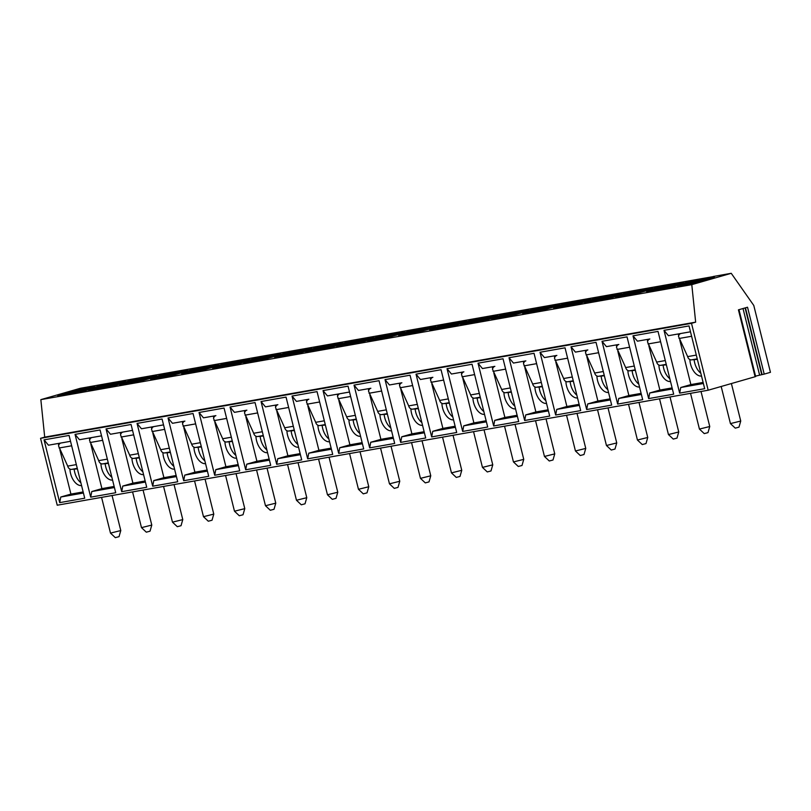 <?xml version="1.0" encoding="UTF-8"?>
<svg xmlns="http://www.w3.org/2000/svg" width="811" height="811" viewBox="0 0 811 811"><rect width="100%" height="100%" fill="white"/><g stroke="black" fill="none" stroke-linecap="round" stroke-linejoin="round"><path stroke-width="1.22" d="M691.499 323.336L695.656 322.149L691.793 284.651L731.238 273.307L753.774 305.433L770.45 372.32L764.205 374.114L747.529 307.227L738.426 309.843L755.102 376.73L708.175 390.223L57.226 505.212L40.55 438.325L691.499 323.336L708.175 390.223M764.205 374.114L762.097 374.591L745.451 307.825M738.973 309.69L755.649 376.537L755.102 376.73M755.548 376.132L762.097 374.591M713.366 276.581L80.289 388.297L40.844 399.641L44.706 437.129L40.55 438.325M731.238 273.307L713.325 276.48M691.793 284.651L40.844 399.641M92.302 390A18.957 0.943 -14 0 0 112.972 385.205A18.957 0.943 -14 0 0 125.523 381.15A18.957 0.943 -14 0 0 121.954 381.474A18.957 0.943 -14 0 0 101.284 386.269A18.957 0.943 -14 0 0 88.723 390.324A18.957 0.943 -14 0 0 92.302 390M123.302 384.526A18.957 0.943 -14 0 0 143.963 379.73A18.957 0.943 -14 0 0 156.523 375.675A18.957 0.943 -14 0 0 152.955 376A18.957 0.943 -14 0 0 132.284 380.795A18.957 0.943 -14 0 0 119.724 384.85A18.957 0.943 -14 0 0 123.302 384.526M154.293 379.051A18.957 0.943 -14 0 0 174.963 374.256A18.957 0.943 -14 0 0 187.523 370.201A18.957 0.943 -14 0 0 183.945 370.526A18.957 0.943 -14 0 0 163.285 375.321A18.957 0.943 -14 0 0 150.724 379.376A18.957 0.943 -14 0 0 154.293 379.051M185.293 373.577A18.957 0.943 -14 0 0 205.964 368.782A18.957 0.943 -14 0 0 218.514 364.727A18.957 0.943 -14 0 0 214.945 365.051A18.957 0.943 -14 0 0 194.275 369.836A18.957 0.943 -14 0 0 181.725 373.901A18.957 0.943 -14 0 0 185.293 373.577M216.294 368.103A18.957 0.943 -14 0 0 236.964 363.308A18.957 0.943 -14 0 0 249.514 359.253A18.957 0.943 -14 0 0 245.946 359.577A18.957 0.943 -14 0 0 225.276 364.362A18.957 0.943 -14 0 0 212.715 368.427A18.957 0.943 -14 0 0 216.294 368.103M247.284 362.629A18.957 0.943 -14 0 0 267.954 357.833A18.957 0.943 -14 0 0 280.515 353.768A18.957 0.943 -14 0 0 276.946 354.093A18.957 0.943 -14 0 0 256.276 358.888A18.957 0.943 -14 0 0 243.716 362.943A18.957 0.943 -14 0 0 247.284 362.629M278.285 357.144A18.957 0.943 -14 0 0 298.955 352.359A18.957 0.943 -14 0 0 311.515 348.294A18.957 0.943 -14 0 0 307.937 348.618A18.957 0.943 -14 0 0 287.266 353.414A18.957 0.943 -14 0 0 274.716 357.469A18.957 0.943 -14 0 0 278.285 357.144M309.285 351.67A18.957 0.943 -14 0 0 329.955 346.885A18.957 0.943 -14 0 0 342.506 342.82A18.957 0.943 -14 0 0 338.937 343.144A18.957 0.943 -14 0 0 318.267 347.939A18.957 0.943 -14 0 0 305.717 351.994A18.957 0.943 -14 0 0 309.285 351.67M340.285 346.196A18.957 0.943 -14 0 0 360.946 341.401A18.957 0.943 -14 0 0 373.506 337.346A18.957 0.943 -14 0 0 369.938 337.67A18.957 0.943 -14 0 0 349.267 342.465A18.957 0.943 -14 0 0 336.707 346.52A18.957 0.943 -14 0 0 340.285 346.196M371.276 340.721A18.957 0.943 -14 0 0 391.946 335.926A18.957 0.943 -14 0 0 404.507 331.871A18.957 0.943 -14 0 0 400.928 332.196A18.957 0.943 -14 0 0 380.268 336.991A18.957 0.943 -14 0 0 367.707 341.046A18.957 0.943 -14 0 0 371.276 340.721M402.276 335.247A18.957 0.943 -14 0 0 422.947 330.452A18.957 0.943 -14 0 0 435.507 326.397A18.957 0.943 -14 0 0 431.928 326.721A18.957 0.943 -14 0 0 411.258 331.517A18.957 0.943 -14 0 0 398.708 335.572A18.957 0.943 -14 0 0 402.276 335.247M433.277 329.773A18.957 0.943 -14 0 0 453.947 324.978A18.957 0.943 -14 0 0 466.497 320.923A18.957 0.943 -14 0 0 462.929 321.247A18.957 0.943 -14 0 0 442.259 326.032A18.957 0.943 -14 0 0 429.698 330.097A18.957 0.943 -14 0 0 433.277 329.773M464.277 324.299A18.957 0.943 -14 0 0 484.937 319.504A18.957 0.943 -14 0 0 497.498 315.449A18.957 0.943 -14 0 0 493.929 315.773A18.957 0.943 -14 0 0 473.259 320.558A18.957 0.943 -14 0 0 460.699 324.623A18.957 0.943 -14 0 0 464.277 324.299M495.268 318.824A18.957 0.943 -14 0 0 515.938 314.029A18.957 0.943 -14 0 0 528.498 309.974A18.957 0.943 -14 0 0 524.92 310.289A18.957 0.943 -14 0 0 504.26 315.084A18.957 0.943 -14 0 0 491.699 319.149A18.957 0.943 -14 0 0 495.268 318.824M526.268 313.34A18.957 0.943 -14 0 0 546.938 308.555A18.957 0.943 -14 0 0 559.489 304.49A18.957 0.943 -14 0 0 555.92 304.814A18.957 0.943 -14 0 0 535.25 309.609A18.957 0.943 -14 0 0 522.7 313.664A18.957 0.943 -14 0 0 526.268 313.34M557.269 307.866A18.957 0.943 -14 0 0 577.939 303.081A18.957 0.943 -14 0 0 590.489 299.016A18.957 0.943 -14 0 0 586.921 299.34A18.957 0.943 -14 0 0 566.25 304.135A18.957 0.943 -14 0 0 553.69 308.19A18.957 0.943 -14 0 0 557.269 307.866M588.259 302.391A18.957 0.943 -14 0 0 608.929 297.596A18.957 0.943 -14 0 0 621.49 293.541A18.957 0.943 -14 0 0 617.921 293.866A18.957 0.943 -14 0 0 597.251 298.661A18.957 0.943 -14 0 0 584.69 302.716A18.957 0.943 -14 0 0 588.259 302.391M619.259 296.917A18.957 0.943 -14 0 0 639.93 292.122A18.957 0.943 -14 0 0 652.49 288.067A18.957 0.943 -14 0 0 648.912 288.392A18.957 0.943 -14 0 0 628.241 293.187A18.957 0.943 -14 0 0 615.691 297.242A18.957 0.943 -14 0 0 619.259 296.917M650.26 291.443A18.957 0.943 -14 0 0 670.93 286.648A18.957 0.943 -14 0 0 683.48 282.593A18.957 0.943 -14 0 0 679.912 282.917A18.957 0.943 -14 0 0 659.242 287.712A18.957 0.943 -14 0 0 646.691 291.767A18.957 0.943 -14 0 0 650.26 291.443M681.26 285.969A18.957 0.943 -14 0 0 701.92 281.174A18.957 0.943 -14 0 0 714.481 277.119A18.957 0.943 -14 0 0 710.912 277.443A18.957 0.943 -14 0 0 690.242 282.228A18.957 0.943 -14 0 0 677.682 286.293A18.957 0.943 -14 0 0 681.26 285.969M61.301 395.474A18.957 0.943 -14 0 0 81.972 390.689A18.957 0.943 -14 0 0 94.532 386.624A18.957 0.943 -14 0 0 90.954 386.948A18.957 0.943 -14 0 0 70.283 391.743A18.957 0.943 -14 0 0 57.733 395.798A18.957 0.943 -14 0 0 61.301 395.474M105.795 384.13L72.584 393.68L77.461 392.818L110.671 383.268L105.795 384.13L105.917 384.637M136.795 378.656L103.575 388.205L108.461 387.344L141.672 377.794L136.795 378.656L136.917 379.163M167.786 373.182L134.575 382.731L172.672 372.32L167.786 373.182L167.918 373.689M198.786 367.707L165.576 377.257L203.673 366.846L198.786 367.707L198.908 368.214M229.787 362.233L196.576 371.783L234.663 361.371L229.787 362.233L229.908 362.73M260.777 356.759L227.567 366.308L232.453 365.447L265.663 355.887L260.777 356.759L260.909 357.256M291.778 351.275L258.567 360.834L296.664 350.413L291.778 351.275L291.909 351.781M322.778 345.8L289.568 355.35L294.444 354.488L327.654 344.939L322.778 345.8L322.9 346.307M353.778 340.326L320.558 349.876L325.444 349.014L358.655 339.464L353.778 340.326L353.9 340.833M384.769 334.852L351.558 344.401L356.445 343.54L389.655 333.99L384.769 334.852L384.901 335.359M415.769 329.378L382.559 338.927L420.656 328.516L415.769 329.378L415.891 329.884M446.77 323.903L413.559 333.453L451.646 323.042L446.77 323.903L446.891 324.41M477.77 318.429L444.55 327.979L449.436 327.117L482.646 317.567L477.77 318.429L477.892 318.936M508.761 312.955L475.55 322.504L480.436 321.643L513.647 312.083L508.761 312.955L508.892 313.451M539.761 307.47L506.551 317.03L544.637 306.609L539.761 307.47L539.883 307.977M570.762 301.996L537.551 311.546L575.638 301.134L570.762 301.996L570.883 302.503M601.752 296.522L568.541 306.071L573.428 305.21L606.638 295.66L601.752 296.522L601.884 297.029M632.752 291.048L599.542 300.597L604.428 299.735L637.639 290.186L632.752 291.048L632.884 291.555M663.753 285.573L630.542 295.123L668.629 284.712L663.753 285.573L663.874 286.08M694.753 280.099L661.533 289.649L666.419 288.787L699.629 279.237L694.753 280.099L694.875 280.606M91.531 387.911A18.957 0.943 -14 0 0 91.207 387.972A18.957 0.943 166 0 0 60.977 395.535M122.532 382.437A18.957 0.943 -14 0 0 122.208 382.498A18.957 0.943 166 0 0 91.978 390.061M153.532 376.963A18.957 0.943 -14 0 0 153.208 377.024A18.957 0.943 166 0 0 122.968 384.586M184.533 371.489A18.957 0.943 -14 0 0 184.209 371.55A18.957 0.943 166 0 0 153.968 379.112M215.523 366.014A18.957 0.943 -14 0 0 215.199 366.065A18.957 0.943 166 0 0 184.969 373.628M246.524 360.54A18.957 0.943 -14 0 0 246.199 360.591A18.957 0.943 166 0 0 215.969 368.153M277.524 355.066A18.957 0.943 -14 0 0 277.2 355.117A18.957 0.943 166 0 0 246.96 362.679M308.525 349.582A18.957 0.943 -14 0 0 308.19 349.642A18.957 0.943 166 0 0 277.96 357.205M339.515 344.107A18.957 0.943 -14 0 0 339.191 344.168A18.957 0.943 166 0 0 308.961 351.731M370.515 338.633A18.957 0.943 -14 0 0 370.191 338.694A18.957 0.943 166 0 0 339.961 346.256M401.516 333.159A18.957 0.943 -14 0 0 401.192 333.22A18.957 0.943 166 0 0 370.951 340.782M432.506 327.685A18.957 0.943 -14 0 0 432.182 327.745A18.957 0.943 166 0 0 401.952 335.308M463.507 322.21A18.957 0.943 -14 0 0 463.182 322.261A18.957 0.943 166 0 0 432.952 329.824M494.507 316.736A18.957 0.943 -14 0 0 494.183 316.787A18.957 0.943 166 0 0 463.943 324.349M525.508 311.262A18.957 0.943 -14 0 0 525.173 311.312A18.957 0.943 166 0 0 494.943 318.875M556.498 305.777A18.957 0.943 -14 0 0 556.174 305.838A18.957 0.943 166 0 0 525.944 313.401M587.499 300.303A18.957 0.943 -14 0 0 587.174 300.364A18.957 0.943 166 0 0 556.944 307.927M618.499 294.829A18.957 0.943 -14 0 0 618.175 294.89A18.957 0.943 166 0 0 587.934 302.452M649.499 289.355A18.957 0.943 -14 0 0 649.165 289.415A18.957 0.943 166 0 0 618.935 296.978M680.49 283.88A18.957 0.943 -14 0 0 680.165 283.941A18.957 0.943 166 0 0 649.935 291.504M711.49 278.406A18.957 0.943 -14 0 0 711.166 278.457A18.957 0.943 166 0 0 680.926 286.019M695.656 322.149L44.706 437.129M59.7 502.627L44.058 439.856L69.067 435.436L84.719 498.207L59.7 502.627L60.774 497.011L70.922 494.102L59.842 449.669M90.7 497.153L75.048 434.382L100.067 429.962L115.72 492.733L90.7 497.153L91.775 491.537L101.922 488.617L90.842 444.185M121.701 491.679L106.048 428.907L131.068 424.488L146.72 487.259L121.701 491.679L122.765 486.063L132.923 483.143L121.843 438.71M152.701 486.195L137.049 423.423L162.068 419.013L177.71 481.775L152.701 486.195L153.766 480.588L163.913 477.669L152.843 433.236M183.691 480.72L168.039 417.949L193.059 413.529L208.711 476.3L183.691 480.72L184.766 475.114L194.914 472.195L183.833 427.762M214.692 475.246L199.04 412.475L224.059 408.055L239.711 470.826L214.692 475.246L215.767 469.64L225.914 466.72L214.834 422.288M245.692 469.772L230.04 407L255.059 402.58L270.712 465.352L245.692 469.772L246.757 464.166L256.915 461.246L245.834 416.813M276.683 464.297L261.041 401.526L286.05 397.106L301.702 459.878L276.683 464.297L277.757 458.691L287.905 455.772L276.835 411.339M307.683 458.823L292.031 396.052L317.05 391.632L332.703 454.403L307.683 458.823L308.758 453.207L318.905 450.298L307.825 405.865M338.684 453.349L323.031 390.578L348.051 386.158L363.703 448.929L338.684 453.349L339.758 447.733L349.906 444.813L338.826 400.391M369.684 447.875L354.032 385.103L379.051 380.683L394.693 443.455L369.684 447.875L370.749 442.259L380.906 439.339L369.826 394.906M400.675 442.39L385.032 379.619L410.042 375.209L425.694 437.981L400.675 442.39L401.749 436.784L411.897 433.865L400.816 389.432M431.675 436.916L416.023 374.145L441.042 369.725L456.694 432.496L431.675 436.916L432.75 431.31L442.897 428.39L431.817 383.958M462.675 431.442L447.023 368.67L472.043 364.251L487.695 427.022L462.675 431.442L463.74 425.836L473.898 422.916L462.817 378.484M493.676 425.968L478.024 363.196L503.043 358.776L518.685 421.548L493.676 425.968L494.74 420.362L504.888 417.442L493.818 373.009M524.666 420.493L509.014 357.722L534.033 353.302L549.686 416.073L524.666 420.493L525.741 414.887L535.889 411.968L524.808 367.535M555.667 415.019L540.014 352.248L565.034 347.828L580.686 410.599L555.667 415.019L556.741 409.403L566.889 406.493L555.809 362.061M586.667 409.545L571.015 346.773L596.034 342.354L611.687 405.125L586.667 409.545L587.732 403.929L597.889 401.009L586.809 356.587M617.658 404.071L602.015 341.299L627.025 336.879L642.677 399.651L617.658 404.071L618.732 398.454L628.88 395.535L617.81 351.102M648.658 398.586L633.006 335.825L658.025 331.405L673.677 394.176L648.658 398.586L649.733 392.98L659.88 390.061L648.8 345.628M679.659 393.112L664.006 330.341L689.026 325.921L704.678 388.692L679.659 393.112L680.733 387.506L690.881 384.586L679.8 340.154M70.537 441.306L48.467 445.198L44.058 439.856M58.727 445.188L58.301 443.465M60.774 497.011L83.432 493.017M70.922 494.102L83.158 491.932M77.4 468.859L71.49 469.387A4.248 3.447 80 0 1 67.718 466.122L58.534 445.898A4.248 3.447 80 0 1 60.896 443.019L70.537 441.316M81.566 485.556A13.807 8.029 74 0 1 69.918 469.062M74.166 469.194A13.807 8.029 -106 0 0 80.857 482.717M101.527 435.831L79.468 439.724L75.048 434.382M89.727 439.714L89.301 437.991M91.775 491.537L114.422 487.543M101.922 488.617L114.158 486.458M108.4 463.385L102.49 463.912A4.248 3.447 80 0 1 98.719 460.648L89.534 440.424A4.248 3.447 80 0 1 91.896 437.545L101.537 435.842M112.567 480.082A13.807 8.029 74 0 1 100.919 463.588M105.166 463.72A13.807 8.029 -106 0 0 111.857 477.243M132.528 430.357L110.468 434.25L106.048 428.907M120.727 434.24L120.292 432.516M122.765 486.063L145.422 482.058M132.923 483.143L145.149 480.984M139.401 457.911L133.48 458.438A4.248 3.447 80 0 1 129.709 455.174L120.525 434.949A4.248 3.447 80 0 1 122.897 432.07L132.528 430.367M143.567 474.607A13.807 8.029 74 0 1 131.919 458.114M136.167 458.245A13.807 8.029 -106 0 0 142.858 471.769M163.528 424.873L141.459 428.776L137.049 423.423M151.728 428.766L151.292 427.042M153.766 480.588L176.423 476.584M163.913 477.669L176.149 475.51M170.401 452.437L164.481 452.954A4.248 3.447 80 0 1 160.71 449.7L151.525 429.475A4.248 3.447 80 0 1 153.887 426.596L163.528 424.893M174.558 469.133A13.807 8.029 74 0 1 162.91 452.639M167.167 452.771A13.807 8.029 -106 0 0 173.848 466.295M201.392 446.962L195.481 447.479A4.248 3.447 80 0 1 191.71 444.215L182.526 424.001A4.248 3.447 80 0 1 184.888 421.112L172.459 423.301L168.039 417.949M182.718 423.291L182.293 421.558M184.766 475.114L207.413 471.11M194.914 472.195L207.15 470.035M205.558 463.649A13.807 8.029 74 0 1 193.91 447.155M198.158 447.287A13.807 8.029 -106 0 0 204.848 460.82M232.392 441.478L226.482 442.005A4.248 3.447 80 0 1 222.701 438.741L213.526 418.527A4.248 3.447 80 0 1 215.888 415.637L203.46 417.827L199.04 412.475M213.719 417.807L213.293 416.084M215.767 469.64L238.414 465.636M225.914 466.72L238.15 464.561M236.559 458.174A13.807 8.029 74 0 1 224.911 441.681M229.158 441.813A13.807 8.029 -106 0 0 235.849 455.336M263.393 436.004L257.472 436.531A4.248 3.447 80 0 1 253.701 433.267L244.516 413.052A4.248 3.447 80 0 1 246.879 410.163L234.45 412.353L230.04 407M244.719 412.333L244.283 410.609M246.757 464.166L269.414 460.161M256.915 461.246L269.14 459.087M267.549 452.7A13.807 8.029 74 0 1 255.911 436.206M260.159 436.338A13.807 8.029 -106 0 0 266.849 449.862M294.393 430.529L288.473 431.057A4.248 3.447 80 0 1 284.702 427.792L275.517 407.578A4.248 3.447 80 0 1 277.879 404.689L265.45 406.869L261.041 401.526M275.71 406.858L275.284 405.135M277.757 458.691L300.415 454.687M287.905 455.772L300.141 453.613M298.549 447.226A13.807 8.029 74 0 1 286.901 430.732M291.149 430.864A13.807 8.029 -106 0 0 297.84 444.387M325.383 425.055L319.473 425.582A4.248 3.447 80 0 1 315.702 422.318L306.517 402.104A4.248 3.447 80 0 1 308.879 399.215L296.451 401.394L292.031 396.052M306.71 401.384L306.284 399.661M308.758 453.207L331.405 449.213M318.905 450.298L331.141 448.128M329.55 441.752A13.807 8.029 74 0 1 317.902 425.258M322.149 425.39A13.807 8.029 -106 0 0 328.84 438.913M349.511 392.027L327.451 395.92L323.031 390.578M337.711 395.91L337.285 394.187M339.758 447.733L362.405 443.739M349.906 444.813L362.142 442.654M356.384 419.581L350.474 420.108A4.248 3.447 80 0 1 346.692 416.844L337.508 396.62A4.248 3.447 80 0 1 339.88 393.74L349.521 392.037M360.55 436.277A13.807 8.029 74 0 1 348.902 419.784M353.15 419.916A13.807 8.029 -106 0 0 359.841 433.439M387.384 414.107L381.464 414.634A4.248 3.447 80 0 1 377.693 411.37L368.508 391.145A4.248 3.447 80 0 1 370.87 388.266L358.442 390.446L354.032 385.103M368.711 390.436L368.275 388.712M370.749 442.259L393.406 438.264M380.906 439.339L393.132 437.18M391.541 430.803A13.807 8.029 74 0 1 379.903 414.309M384.15 414.441A13.807 8.029 -106 0 0 390.841 427.965M418.375 408.632L412.464 409.16A4.248 3.447 80 0 1 408.693 405.895L399.509 385.671A4.248 3.447 80 0 1 401.871 382.792L389.442 384.972L385.032 379.619M399.701 384.961L399.276 383.238M401.749 436.784L424.406 432.78M411.897 433.865L424.133 431.705M422.541 425.329A13.807 8.029 74 0 1 410.893 408.835M415.141 408.967A13.807 8.029 -106 0 0 421.832 422.49M449.375 403.158L443.465 403.675A4.248 3.447 80 0 1 439.694 400.421L430.509 380.197A4.248 3.447 80 0 1 432.871 377.308L420.443 379.497L416.023 374.145M430.702 379.487L430.276 377.754M432.75 431.31L455.397 427.306M442.897 428.39L455.133 426.231M453.542 419.845A13.807 8.029 74 0 1 441.894 403.351M446.141 403.483A13.807 8.029 -106 0 0 452.832 417.016M480.376 397.684L474.455 398.201A4.248 3.447 80 0 1 470.684 394.937L461.5 374.723A4.248 3.447 80 0 1 463.862 371.833L451.443 374.023L447.023 368.67M461.702 374.003L461.266 372.279M463.74 425.836L486.397 421.832M473.898 422.916L486.124 420.757M484.542 414.37A13.807 8.029 74 0 1 472.894 397.877M477.142 398.008A13.807 8.029 -106 0 0 483.832 411.542M511.376 392.2L505.456 392.727A4.248 3.447 80 0 1 501.685 389.462L492.5 369.248A4.248 3.447 80 0 1 494.862 366.359L482.433 368.549L478.024 363.196M492.703 368.529L492.267 366.805M494.74 420.362L517.398 416.357M504.888 417.442L517.124 415.283M515.532 408.896A13.807 8.029 74 0 1 503.884 392.402M508.142 392.534A13.807 8.029 -106 0 0 514.823 406.058M542.366 386.725L536.456 387.252A4.248 3.447 80 0 1 532.685 383.988L523.5 363.774A4.248 3.447 80 0 1 525.863 360.885L513.434 363.064L509.014 357.722M523.693 363.054L523.267 361.331M525.741 414.887L548.388 410.883M535.889 411.968L548.124 409.808M546.533 403.422A13.807 8.029 74 0 1 534.885 386.928M539.133 387.06A13.807 8.029 -106 0 0 545.823 400.583M573.367 381.251L567.457 381.778A4.248 3.447 80 0 1 563.675 378.514L554.501 358.3A4.248 3.447 80 0 1 556.863 355.411L544.434 357.59L540.014 352.248M554.694 357.58L554.268 355.857M556.741 409.403L579.389 405.409M566.889 406.493L579.125 404.324M577.533 397.948A13.807 8.029 74 0 1 565.885 381.454M570.133 381.586A13.807 8.029 -106 0 0 576.824 395.109M604.367 375.777L598.447 376.304A4.248 3.447 80 0 1 594.676 373.04L585.491 352.815A4.248 3.447 80 0 1 587.853 349.936L575.425 352.116L571.015 346.773M585.694 352.106L585.258 350.382M587.732 403.929L610.389 399.935M597.889 401.009L610.115 398.85M608.524 392.473A13.807 8.029 74 0 1 596.886 375.98M601.133 376.111A13.807 8.029 -106 0 0 607.824 389.635M635.368 370.303L629.448 370.83A4.248 3.447 80 0 1 625.676 367.565L616.492 347.341A4.248 3.447 80 0 1 618.854 344.462L606.425 346.642L602.015 341.299M616.684 346.632L616.259 344.908M618.732 398.454L641.389 394.46M628.88 395.535L641.116 393.376M639.524 386.999A13.807 8.029 74 0 1 627.876 370.505M632.124 370.637A13.807 8.029 -106 0 0 638.815 384.161M666.358 364.828L660.448 365.355A4.248 3.447 80 0 1 656.677 362.091L647.492 341.867A4.248 3.447 80 0 1 649.854 338.988L637.426 341.167L633.006 335.825M647.685 341.157L647.259 339.434M649.733 392.98L672.38 388.976M659.88 390.061L672.116 387.901M670.525 381.525A13.807 8.029 74 0 1 658.877 365.031M663.124 365.163A13.807 8.029 -106 0 0 669.815 378.686M690.485 331.79L668.426 335.693L664.006 330.341M678.685 335.683L678.249 333.96M680.733 387.506L703.38 383.502M690.881 384.586L703.117 382.427M697.359 359.354L691.438 359.871A4.248 3.447 80 0 1 687.667 356.617L678.483 336.393A4.248 3.447 80 0 1 680.855 333.503L690.496 331.8M701.525 376.051A13.807 8.029 74 0 1 689.877 359.547M694.125 359.678A13.807 8.029 -106 0 0 700.816 373.212M120.788 530.546L119.035 536.659L115.314 537.652L110.489 533.111L120.788 530.546L112.06 495.521M110.489 533.111L101.578 497.376M151.789 525.072L150.025 531.185L146.304 532.178L141.489 527.637L151.789 525.072L143.06 490.047M141.489 527.637L132.578 491.902M182.779 519.598L181.025 525.71L177.305 526.694L172.479 522.162L182.779 519.598L174.051 484.572M172.479 522.162L163.569 486.428M213.78 514.113L212.026 520.236L208.305 521.22L203.48 516.688L213.78 514.113L205.051 479.098M203.48 516.688L194.569 480.953M244.78 508.639L243.016 514.762L239.296 515.745L234.48 511.214L244.78 508.639L236.052 473.624M234.48 511.214L225.57 475.479M275.77 503.165L274.017 509.288L270.296 510.271L265.481 505.729L275.781 503.155L267.042 468.15M265.481 505.729L256.56 470.005M306.771 497.69L305.017 503.803L301.297 504.797L296.471 500.255L306.771 497.69L298.042 462.675M337.771 492.216L336.018 498.329L332.297 499.323L327.472 494.781L337.771 492.216L329.043 457.201M368.772 486.742L367.008 492.855L363.287 493.848L358.462 489.297L368.772 486.742L360.043 451.727M399.762 481.268L398.008 487.381L394.288 488.374L389.462 483.832L399.762 481.268L391.034 446.243M430.763 475.793L429.009 481.906L425.288 482.89L420.463 478.358L430.763 475.793L422.034 440.768M461.763 470.309L460.009 476.432L456.279 477.415L451.463 472.884L461.763 470.309L453.035 435.294M492.764 464.835L491 470.958L487.279 471.941L482.454 467.4L492.764 464.835L484.035 429.82M523.754 459.361L522 465.484L518.28 466.467L513.454 461.935L523.754 459.361L515.026 424.346M554.754 453.886L553.001 459.999L549.28 460.993L544.455 456.451L554.754 453.886L546.026 418.871M585.755 448.412L583.991 454.525L580.27 455.518L575.445 450.977L585.755 448.412L577.027 413.397M616.745 442.938L614.991 449.051L611.271 450.044L606.456 445.503L616.745 442.938L608.017 407.923M606.456 445.503L597.535 409.768M647.746 437.464L645.992 443.576L642.271 444.57L637.446 440.028L647.746 437.464L639.017 402.438M678.746 431.989L676.992 438.102L673.272 439.086L668.446 434.554L678.746 431.989L670.018 396.964M709.747 426.505L707.983 432.628L704.262 433.611L699.437 429.07L709.747 426.505L701.018 391.49M740.737 421.031L738.983 427.154L735.263 428.137L730.437 423.606L740.737 421.031L731.4 383.552M759.583 374.966L743.018 308.525M761.691 374.489L745.096 307.927M59.051 448.007L71.652 445.786M67.718 466.122L76.346 464.602M71.49 469.387L77.278 468.363M90.041 442.532L102.652 440.312M102.49 463.912L108.279 462.888M98.719 460.648L107.336 459.127M121.042 437.058L133.643 434.838M133.48 458.438L139.279 457.414M129.709 455.174L138.336 453.643M152.042 431.584L164.643 429.354M164.481 452.954L170.269 451.94M160.71 449.7L169.337 448.169M183.033 426.11L195.644 423.879M195.481 447.479L201.27 446.455M191.71 444.215L200.337 442.694M214.033 420.635L226.644 418.405M226.482 442.005L232.27 440.981M222.701 438.741L231.328 437.22M245.034 415.161L257.634 412.931M257.472 436.531L263.271 435.507M253.701 433.267L262.328 431.746M276.034 409.687L288.635 407.457M288.473 431.057L294.261 430.033M284.702 427.792L293.329 426.272M307.024 404.202L319.635 401.982M319.473 425.582L325.262 424.558M315.702 422.318L324.319 420.797M338.025 398.728L350.626 396.508M350.474 420.108L356.262 419.084M346.692 416.844L355.319 415.323M369.025 393.254L381.626 391.034M381.464 414.634L387.252 413.61M377.693 411.37L386.32 409.839M400.026 387.78L412.627 385.549M412.464 409.16L418.253 408.136M408.693 405.895L417.32 404.365M431.016 382.305L443.627 380.075M443.465 403.675L449.253 402.651M439.694 400.421L448.311 398.89M462.017 376.831L474.617 374.601M474.455 398.201L480.254 397.177M470.684 394.937L479.311 393.416M493.017 371.357L505.618 369.127M505.456 392.727L511.244 391.703M501.685 389.462L510.312 387.942M524.007 365.883L536.618 363.652M536.456 387.252L542.245 386.229M532.685 383.988L541.312 382.468M555.008 360.398L567.619 358.178M567.457 381.778L573.245 380.754M563.675 378.514L572.302 376.993M586.008 354.924L598.609 352.704M598.447 376.304L604.246 375.28M594.676 373.04L603.303 371.519M617.009 349.45L629.61 347.23M629.448 370.83L635.236 369.806M625.676 367.565L634.303 366.035M647.999 343.976L660.61 341.745M660.448 365.355L666.236 364.332M656.677 362.091L665.294 360.56M679 338.501L691.601 336.271M691.438 359.871L697.237 358.857M687.667 356.617L696.294 355.086M296.471 500.255L287.56 464.521M327.472 494.781L318.561 459.046M358.462 489.297L349.561 453.572M389.462 483.822L380.552 448.098M420.463 478.348L411.552 442.624M451.463 472.874L442.553 437.149M482.454 467.4L473.553 431.675M513.454 461.925L504.543 426.201M544.455 456.451L535.544 420.716M575.445 450.977L566.544 415.242M637.446 440.018L628.535 404.294M668.446 434.544L659.536 398.819M699.437 429.07L690.536 393.345M730.437 423.595L721.182 386.482"/></g></svg>
